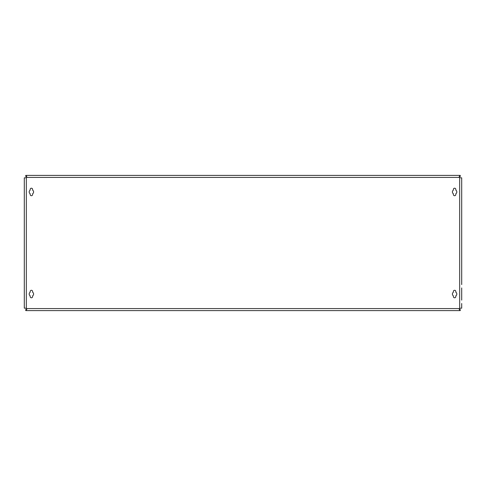<?xml version="1.0" encoding="UTF-8"?>
<svg xmlns="http://www.w3.org/2000/svg" width="486" height="486" viewBox="0 0 486 486"><rect width="100%" height="100%" fill="white"/><g stroke="black" fill="none" stroke-linecap="round" stroke-linejoin="round"><path stroke-width="0.73" d="M454.604 195.712A1.215 1.215 0 0 0 455.819 194.491L455.819 193.786A2.199 2.199 0 0 0 455.819 190.129L455.819 189.425A1.215 1.215 0 0 0 454.604 188.21A1.215 1.215 0 0 0 453.383 189.425L453.383 190.129A2.199 2.199 0 0 0 453.383 193.786L453.383 194.491A1.215 1.215 0 0 0 454.604 195.712M454.604 297.79A1.215 1.215 0 0 0 455.819 296.575L455.819 295.871A2.199 2.199 0 0 0 455.819 292.214L455.819 291.509A1.215 1.215 0 0 0 454.604 290.288A1.215 1.215 0 0 0 453.383 291.509L453.383 292.214A2.199 2.199 0 0 0 453.383 295.871L453.383 296.575A1.215 1.215 0 0 0 454.604 297.79M31.396 297.79A1.215 1.215 0 0 0 32.617 296.575L32.617 295.871A2.199 2.199 0 0 0 32.617 292.214L32.617 291.509A1.215 1.215 0 0 0 31.396 290.288A1.215 1.215 0 0 0 30.181 291.509L30.181 292.214A2.199 2.199 0 0 0 30.181 295.871L30.181 296.575A1.215 1.215 0 0 0 31.396 297.79M31.396 195.712A1.215 1.215 0 0 0 32.617 194.491L32.617 193.786A2.199 2.199 0 0 0 32.617 190.129L32.617 189.425A1.215 1.215 0 0 0 31.396 188.21A1.215 1.215 0 0 0 30.181 189.425L30.181 190.129A2.199 2.199 0 0 0 30.181 193.786L30.181 194.491A1.215 1.215 0 0 0 31.396 195.712M461.7 303.507L461.7 308.136L459.671 308.312A1.015 1.015 0 0 0 459.41 308.574L459.246 309.461L460.242 310.603L25.758 310.603L25.758 309.503C26.633 309.539 26.912 309.23 26.59 308.574A1.015 1.015 0 0 0 26.329 308.312L24.3 308.136L24.3 177.864L26.329 177.688A1.015 1.015 0 0 0 26.59 177.426C26.882 176.746 26.602 176.436 25.758 176.497L25.758 175.397L460.242 175.397L459.221 176.594L459.41 177.426A1.015 1.015 0 0 0 459.671 177.688L461.7 177.864L461.7 201.423M461.7 284.577L461.7 198.045M460.242 175.568L460.242 176.497C459.367 176.461 459.088 176.77 459.41 177.426L26.59 177.426L26.754 176.54L25.758 175.568M460.242 310.433L460.242 309.503C459.398 309.564 459.118 309.254 459.41 308.574L26.59 308.574L26.779 309.406L25.758 310.433M461.7 287.955L461.7 300.123M461.7 185.877L461.7 182.493M459.671 308.312L459.671 177.688M26.329 308.312L26.329 177.688"/></g></svg>
